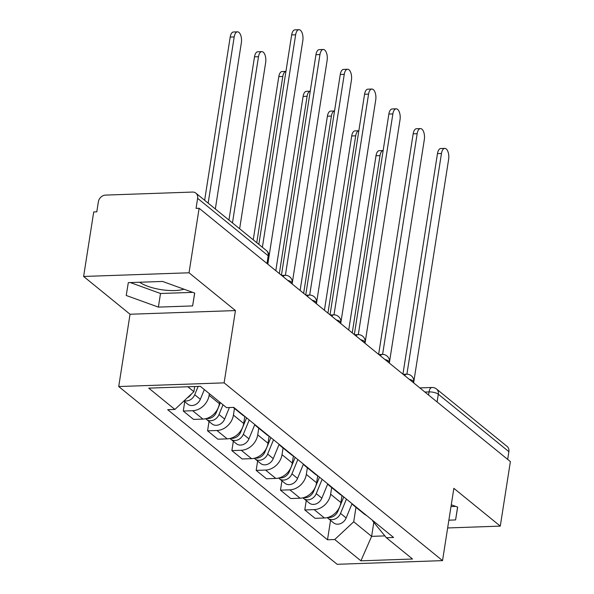 <?xml version="1.0" encoding="UTF-8"?>
<svg xmlns="http://www.w3.org/2000/svg" width="594" height="594" viewBox="0 0 594 594"><rect width="100%" height="100%" fill="white"/><g stroke="black" fill="none" stroke-linecap="round" stroke-linejoin="round"><path stroke-width="0.89" d="M189.026 272.787L83.62 276.462L130.041 314.248L118.718 386.538L337.132 564.3L442.537 560.625L224.124 382.863L235.447 310.573L189.026 272.787L199.124 208.271L510.38 461.605L500.282 526.113L453.853 488.327L442.537 560.625M83.62 276.462L93.718 211.954L96.792 211.843L98.366 201.797A6.965 5.688 -50.9 0 1 105.532 195.099L192.493 192.062A6.965 5.688 -50.9 0 1 195.879 193.147L266.446 250.579A6.965 5.688 129.1 0 1 268.198 255.769L197.624 198.329A6.965 5.688 -50.9 0 0 195.879 193.147M183.984 289.196A27.161 9.103 8.9 0 1 139.62 282.247M437.102 401.96L438.313 394.223A6.965 5.688 129.1 0 0 436.56 389.04L507.135 446.473A6.965 5.688 129.1 0 1 508.88 451.663L438.313 394.223A6.965 2.331 -171.1 0 0 429.054 391.906L424.918 392.047M507.67 459.4L508.88 451.663M447.653 527.955L500.282 526.113M197.624 198.329L196.05 208.383L199.124 208.271M209.37 393.674L209.118 395.322A16.023 13.09 129.1 0 1 192.642 410.721L183.271 411.048L193.555 419.416L202.925 419.089A16.023 13.09 -50.9 0 0 219.394 403.69L219.654 402.041M234.563 408.048A16.023 13.09 129.1 0 1 233.338 407.395M184.734 401.7L183.271 411.048M233.197 407.402L242.471 414.954A16.023 13.09 -50.9 0 0 244.847 416.416M234.459 408.434L233.42 415.095A16.023 13.09 129.1 0 1 216.944 430.502L207.573 430.828L217.857 439.196L227.227 438.869A16.023 13.09 -50.9 0 0 243.696 423.463L244.802 416.401M258.873 427.829A16.023 13.09 129.1 0 1 256.497 426.366A16.023 13.09 129.1 0 1 254.574 424.339M209.036 421.48L207.573 430.828M256.497 426.366L266.773 434.734A16.023 13.09 -50.9 0 0 269.149 436.196M258.761 428.215L257.722 434.875A16.023 13.09 129.1 0 1 241.246 450.282L231.875 450.608L242.159 458.976L251.529 458.65A16.023 13.09 -50.9 0 0 267.998 443.243L269.104 436.182M283.175 447.609A16.023 13.09 129.1 0 1 280.799 446.146A16.023 13.09 129.1 0 1 278.876 444.112M233.338 441.26L231.875 450.608M280.799 446.146L291.075 454.514A16.023 13.09 -50.9 0 0 293.451 455.977M283.063 447.995L282.024 454.655A16.023 13.09 129.1 0 1 265.548 470.062L256.177 470.389L266.461 478.757L275.831 478.43A16.023 13.09 -50.9 0 0 292.3 463.023L293.406 455.962M307.477 467.389A16.023 13.09 129.1 0 1 305.101 465.926A16.023 13.09 129.1 0 1 303.178 463.892M257.64 461.041L256.177 470.389M305.101 465.926L315.377 474.294A16.023 13.09 -50.9 0 0 317.753 475.757M307.365 467.768L306.326 474.435A16.023 13.09 129.1 0 1 289.85 489.842L280.479 490.169L290.763 498.537L300.133 498.21A16.023 13.09 -50.9 0 0 316.602 482.803L317.708 475.735M331.779 487.169A16.023 13.09 129.1 0 1 329.403 485.706A16.023 13.09 129.1 0 1 327.48 483.672M281.942 480.821L280.479 490.169M329.403 485.706L339.679 494.074A16.023 13.09 -50.9 0 0 342.055 495.537M331.667 487.548L330.628 494.215A16.023 13.09 129.1 0 1 314.152 509.622L304.781 509.949L315.065 518.317L324.435 517.99A16.023 13.09 -50.9 0 0 340.904 502.583L342.018 495.515M356.081 506.949A16.023 13.09 129.1 0 1 353.705 505.479A16.023 13.09 129.1 0 1 351.782 503.452M306.244 500.601L304.781 509.949M353.705 505.479L363.981 513.847A16.023 13.09 -50.9 0 0 366.357 515.317M187.838 386.768L193.874 391.691L194.684 386.531M193.874 391.691L174.896 409.437L148.723 388.134L200.356 386.338L226.522 407.633L233.746 407.38L393.577 537.473L386.36 537.726L412.533 559.021L360.907 560.825L334.734 539.523L353.712 521.777L371.621 536.36L384.86 535.892M174.896 409.437L167.679 409.689L327.509 539.775L334.734 539.523M118.718 386.538L224.124 382.863M130.041 314.248L235.447 310.573M192.619 305.917L194.713 293.08L162.556 281.445L128.311 282.64L126.225 295.47L158.383 307.113L192.619 305.917L194.639 293.057M448.871 520.173L455.583 519.936L457.67 507.105L451.277 504.789M373.812 522.393L371.621 536.36L360.907 560.825M355.969 507.328L353.712 521.777M386.36 537.726L372.765 521.109L372.846 520.596M330.546 520.381L327.509 539.775M130.324 282.566L160.514 293.495L192.738 292.367M160.514 293.495L158.383 307.113M451.002 506.556L455.702 506.392M457.595 507.076L455.583 519.936M258.85 244.401L291.654 34.927A8.012 3.757 -92 0 1 294.958 29.841L298.953 29.7A8.012 3.757 88 0 0 295.649 34.786L262.377 247.267M268.971 256.749L302.821 40.622A8.012 3.757 88 0 0 298.953 29.7M191.305 394.089A8.71 7.113 129.1 0 1 187.318 397.824M215.332 208.977L241.357 42.768A8.012 3.757 88 0 0 237.496 31.846A8.012 3.757 88 0 0 234.192 36.932L208.16 203.148M198.158 386.412L194.735 394.728A8.71 7.113 129.1 0 1 184.244 400.698M204.336 389.575L200.341 399.294A8.71 7.113 129.1 0 1 187.771 404.172L183.895 401.017M204.64 200.275L230.197 37.073A8.012 3.757 -92 0 1 233.501 31.987L237.496 31.846M281.422 275.252L315.956 54.707A8.012 3.757 -92 0 1 319.26 49.621L323.255 49.48A8.012 3.757 88 0 0 319.951 54.566L285.395 275.282M292.263 283.011L327.123 60.402A8.012 3.757 88 0 0 323.255 49.48M305.724 295.032L340.258 74.488A8.012 3.757 -92 0 1 343.562 69.401L347.557 69.26A8.012 3.757 88 0 0 344.253 74.347L309.697 295.062M316.565 302.792L351.425 80.183A8.012 3.757 88 0 0 347.557 69.26M220.381 402.635L216.387 412.355A8.71 7.113 129.1 0 1 206.578 418.48M239.634 228.757L265.659 62.548A8.012 3.757 88 0 0 261.798 51.626A8.012 3.757 88 0 0 258.494 56.712L232.462 222.921M223.032 404.796L219.038 414.508A8.71 7.113 129.1 0 1 206.46 419.386A8.71 7.113 129.1 0 1 205.754 418.703M229.388 407.536L224.643 419.074A8.71 7.113 129.1 0 1 212.073 423.953L206.46 419.386M228.942 220.055L254.499 56.853A8.012 3.757 -92 0 1 257.803 51.767L261.798 51.626M246.577 417.827L240.689 432.128A8.71 7.113 129.1 0 1 230.88 438.261M285.944 71.414A8.012 3.757 88 0 0 282.796 76.492L256.764 242.701M249.228 419.98L243.34 434.288A8.71 7.113 129.1 0 1 230.762 439.166A8.71 7.113 129.1 0 1 230.056 438.483M254.796 424.628L248.945 438.847A8.71 7.113 129.1 0 1 236.375 443.725L230.762 439.166M253.244 239.835L278.801 76.633A8.012 3.757 -92 0 1 282.105 71.54L285.944 71.406M330.026 314.813L364.56 94.268A8.012 3.757 -92 0 1 367.864 89.174L371.859 89.041A8.012 3.757 88 0 0 368.562 94.127L333.999 314.842M340.867 322.572L375.727 99.963A8.012 3.757 88 0 0 371.859 89.041M354.328 334.593L388.862 114.048A8.012 3.757 -92 0 1 392.166 108.954L396.161 108.821A8.012 3.757 88 0 0 392.864 113.907L358.301 334.622M365.169 342.352L400.029 119.736A8.012 3.757 88 0 0 396.161 108.821M378.63 354.373L413.172 133.828A8.012 3.757 -92 0 1 416.468 128.735L420.47 128.594A8.012 3.757 88 0 0 417.166 133.687L382.603 354.403M389.471 362.132L424.331 139.516A8.012 3.757 88 0 0 420.47 128.594M270.879 437.607L264.991 451.908A8.71 7.113 129.1 0 1 255.19 458.041M275.809 270.686L303.103 96.414A8.012 3.757 -92 0 1 306.407 91.32L310.246 91.186A8.012 3.757 88 0 0 307.098 96.273L279.336 273.559M273.53 439.76L267.642 454.068A8.71 7.113 129.1 0 1 255.064 458.947A8.71 7.113 129.1 0 1 254.358 458.264M279.098 444.409L273.247 458.627A8.71 7.113 129.1 0 1 260.677 463.506L255.064 458.947M295.181 457.387L289.293 471.688A8.71 7.113 129.1 0 1 279.492 477.821M300.111 290.466L327.405 116.194A8.012 3.757 -92 0 1 330.709 111.1L334.548 110.967A8.012 3.757 88 0 0 331.4 116.053L303.638 293.339M297.832 459.541L291.944 473.841A8.71 7.113 129.1 0 1 279.366 478.727A8.71 7.113 129.1 0 1 278.66 478.044M303.4 464.189L297.549 478.408A8.71 7.113 129.1 0 1 284.979 483.286L279.366 478.727M319.483 477.16L313.595 491.468A8.71 7.113 129.1 0 1 303.794 497.601M324.413 310.246L351.707 135.967A8.012 3.757 -92 0 1 355.012 130.88L358.85 130.747A8.012 3.757 88 0 0 355.702 135.833L327.94 313.12M322.134 479.321L316.246 493.621A8.71 7.113 129.1 0 1 303.668 498.5A8.71 7.113 129.1 0 1 302.962 497.824M327.702 483.969L321.851 498.188A8.71 7.113 129.1 0 1 309.281 503.066L303.668 498.5M402.932 374.153L437.474 153.608A8.012 3.757 -92 0 1 440.778 148.515L444.772 148.374A8.012 3.757 88 0 0 441.468 153.467L406.905 374.175M413.773 381.905L448.633 159.296A8.012 3.757 88 0 0 444.772 148.374M343.785 496.94L337.897 511.248A8.71 7.113 129.1 0 1 328.096 517.381M348.715 330.026L376.009 155.747A8.012 3.757 -92 0 1 379.314 150.661L383.152 150.527A8.012 3.757 88 0 0 380.004 155.613L352.242 332.892M346.436 499.101L340.548 513.402A8.71 7.113 129.1 0 1 327.977 518.28A8.71 7.113 129.1 0 1 327.264 517.597M352.004 503.749L346.154 517.968A8.71 7.113 129.1 0 1 333.583 522.846L327.977 518.28M413.632 382.855L413.728 382.224A6.965 2.331 -171.1 0 0 412.993 380.932A6.965 2.331 -171.1 0 0 409.199 379.254M389.33 363.083L389.426 362.444A6.965 2.331 -171.1 0 0 388.691 361.152A6.965 2.331 -171.1 0 0 384.897 359.474M365.028 343.302L365.124 342.664A6.965 2.331 -171.1 0 0 364.389 341.372A6.965 2.331 -171.1 0 0 360.595 339.694M340.726 323.522L340.822 322.884A6.965 2.331 -171.1 0 0 340.087 321.592A6.965 2.331 -171.1 0 0 336.293 319.914M316.424 303.742L316.52 303.103A6.965 2.331 -171.1 0 0 315.785 301.811A6.965 2.331 -171.1 0 0 311.991 300.133M292.122 283.962L292.218 283.323A6.965 2.331 -171.1 0 0 291.483 282.031A6.965 2.331 -171.1 0 0 287.689 280.353M428.564 395.01L429.054 391.906A6.965 3.267 88 0 1 431.92 387.481L419.824 387.904M340.904 502.583L330.628 494.215M316.602 482.803L306.326 474.435M292.3 463.023L282.024 454.655M267.998 443.243L257.722 434.875M243.696 423.463L233.42 415.095M219.394 403.69L209.118 395.322M300.133 498.21L289.85 489.842M275.831 478.43L265.548 470.062M251.529 458.65L241.246 450.282M227.227 438.869L216.944 430.502M202.925 419.089L192.642 410.721M324.435 517.99L314.152 509.622M283.204 276.707A6.965 3.267 -92 0 1 285.098 275.289L281.608 275.408M307.506 296.488A6.965 3.267 -92 0 1 309.4 295.062L305.91 295.188M331.808 316.268A6.965 3.267 -92 0 1 333.702 314.842L330.212 314.969M356.11 336.048A6.965 3.267 -92 0 1 358.004 334.622L354.514 334.749M380.412 355.821A6.965 3.267 -92 0 1 382.306 354.403L378.816 354.521M404.714 375.601A6.965 3.267 -92 0 1 406.608 374.183L403.118 374.302M267.82 264.182L268.933 257.061A6.965 2.331 -171.1 0 0 268.198 255.769L266.988 263.506M295.649 34.786L291.654 34.927M200.341 399.294L194.735 394.728M230.197 37.073L234.192 36.932M319.951 54.566L315.956 54.707M344.253 74.347L340.258 74.488M216.387 412.355L215.837 411.902M224.643 419.074L219.038 414.508M254.499 56.853L258.494 56.712M240.689 432.128L240.139 431.682M248.945 438.847L243.34 434.288M278.801 76.633L282.796 76.492M368.562 94.127L364.56 94.268M392.864 113.907L388.862 114.048M417.166 133.687L413.172 133.828M264.991 451.908L264.441 451.462M273.247 458.627L267.642 454.068M303.103 96.414L307.098 96.273M289.293 471.688L288.743 471.242M297.549 478.408L291.944 473.841M327.405 116.194L331.4 116.053M313.595 491.468L313.045 491.015M321.851 498.188L316.246 493.621M351.707 135.967L355.702 135.833M441.468 153.467L437.474 153.608M337.897 511.248L337.347 510.795M346.154 517.968L340.548 513.402M376.009 155.747L380.004 155.613M292.218 283.323A6.965 6.965 0 0 0 285.098 275.289M316.52 303.103A6.965 6.965 0 0 0 309.4 295.062M340.822 322.884A6.965 6.965 0 0 0 333.702 314.842M365.124 342.664A6.965 6.965 0 0 0 358.004 334.622M389.426 362.444A6.965 6.965 0 0 0 382.306 354.403M413.728 382.224A6.965 6.965 0 0 0 406.608 374.183M436.56 389.04A6.965 6.965 0 0 0 431.92 387.481M268.933 257.061A6.965 6.965 0 0 0 266.446 250.579"/></g></svg>
